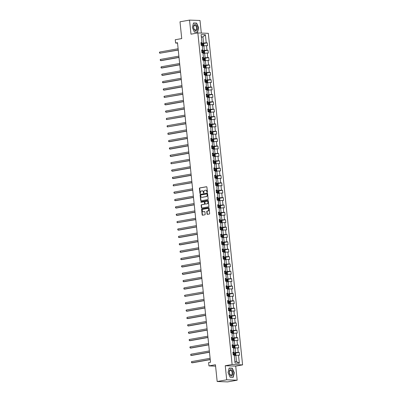 <?xml version="1.0" encoding="UTF-8"?>
<svg xmlns="http://www.w3.org/2000/svg" width="402" height="402" viewBox="0 0 402 402"><rect width="100%" height="100%" fill="white"/><g stroke="black" fill="none" stroke-linecap="round" stroke-linejoin="round"><path stroke-width="0.6" d="M207.196 192.422A0.327 0.266 -87.9 0 0 207.422 192.05L206.914 187.126A0.467 0.377 -87.9 0 0 206.492 186.729L199.754 187.93A0.467 0.377 -87.9 0 0 199.427 188.463L199.94 193.387A0.327 0.266 -87.9 0 0 200.462 193.297L200.397 192.658A1.497 1.206 -87.9 0 1 201.442 190.96L202.005 190.86A1.497 1.206 -87.9 0 1 202.211 190.844A1.497 1.206 -87.9 0 1 203.352 192.131L203.417 192.769A0.327 0.266 -87.9 0 0 203.945 192.674L203.879 192.035A1.497 1.206 -87.9 0 1 204.919 190.337L205.482 190.236A1.497 1.206 -87.9 0 1 205.693 190.221A1.497 1.206 -87.9 0 1 206.834 191.508L206.899 192.146A0.327 0.266 -87.9 0 0 207.196 192.422M207 213.959A0.467 0.377 -87.9 0 0 207.422 214.356L209.311 214.02A0.467 0.377 -87.9 0 0 209.638 213.487L209.075 208.015A0.467 0.377 -87.9 0 0 208.653 207.618L201.915 208.824A0.467 0.377 -87.9 0 0 201.588 209.352L202.156 214.824A0.467 0.377 -87.9 0 0 202.578 215.221L204.859 214.814A0.467 0.377 -87.9 0 0 205.186 214.281L204.945 211.939A0.467 0.377 -87.9 0 0 204.523 211.542L203.387 211.748A1.251 1.01 -87.9 0 1 203.131 209.266L207.568 208.472A1.251 1.01 -87.9 0 1 207.824 210.955L207.085 211.085A0.467 0.377 -87.9 0 0 206.759 211.618L207 213.959L207.286 213.97A0.467 0.377 -87.9 0 0 207.517 214.341M201.312 33.08L200.01 20.482L189.533 20.1L180.001 21.803L181.734 38.577L175.252 39.733L175.594 43.044L177.498 42.702L210.522 362.257L208.613 362.599L208.955 365.905L215.583 366.147M226.703 379.81L237.18 380.197L235.728 366.116L225.251 365.735L226.703 379.81L217.17 381.518L215.437 364.745L208.955 365.905M225.251 365.735L232.115 364.508L197.849 32.949L208.326 33.336L242.592 364.89L232.115 364.508M189.533 20.1L190.985 34.18L197.849 32.949M207.824 199.598A0.467 0.377 -87.9 0 0 208.151 199.065L207.583 193.593A0.467 0.377 -87.9 0 0 207.161 193.196L200.422 194.402A0.467 0.377 -87.9 0 0 200.095 194.93L200.663 200.402A0.467 0.377 -87.9 0 0 201.085 200.799L207.824 199.598M208.326 200.804L208.894 206.276A0.467 0.377 -87.9 0 1 208.568 206.809L201.829 208.01A0.467 0.377 -87.9 0 1 201.407 207.613L201.166 205.271A0.467 0.377 -87.9 0 1 201.492 204.744L204.226 204.251A0.467 0.377 -87.9 0 0 204.553 203.724L204.392 202.171A0.467 0.377 -87.9 0 0 203.97 201.774L201.126 202.281A0.327 0.266 -87.9 0 1 201.055 201.633L207.904 200.407A0.467 0.377 -87.9 0 1 208.326 200.804M237.18 380.197L227.648 381.9L217.17 381.518M239.255 352.388L238.22 352.353L237.753 347.815L238.783 347.856L238.492 345.022L237.456 344.981L236.989 340.444L238.024 340.484L237.728 337.65L236.698 337.61L236.225 333.077L237.26 333.112L236.969 330.278L235.934 330.243L235.466 325.705L236.502 325.746L236.205 322.912L235.175 322.871L234.703 318.334L235.738 318.374L235.446 315.54L234.411 315.5L233.944 310.967L234.974 311.002L234.683 308.168L233.652 308.133L233.18 303.595L234.215 303.636L233.924 300.802L232.889 300.761L232.421 296.229L233.451 296.264L233.16 293.43L232.125 293.39L231.658 288.857L232.693 288.892L232.396 286.058L231.366 286.023L230.899 281.485L231.929 281.526L231.637 278.692L230.602 278.651L230.135 274.119L231.17 274.154L230.874 271.32L229.843 271.28L229.371 266.747L230.406 266.782L230.115 263.948L229.08 263.913L228.612 259.375L229.642 259.416L229.351 256.582L228.321 256.541L227.849 252.009L228.884 252.044L228.592 249.21L227.557 249.17L227.09 244.637L228.12 244.672L227.828 241.838L226.793 241.803L226.326 237.265L227.361 237.306L227.07 234.472L226.035 234.431L225.567 229.899L226.597 229.934L226.306 227.1L225.271 227.06L224.803 222.527L225.839 222.562L225.542 219.728L224.512 219.693L224.04 215.155L225.075 215.196L224.783 212.362L223.748 212.321L223.281 207.789L224.316 207.824L224.02 204.99L222.989 204.95L222.517 200.417L223.552 200.452L223.261 197.618L222.226 197.583L221.758 193.045L222.788 193.086L222.497 190.252L221.462 190.211L220.994 185.679L222.03 185.714L221.738 182.88L220.703 182.84L220.236 178.307L221.266 178.342L220.974 175.508L219.939 175.473L219.472 170.935L220.507 170.976L220.211 168.142L219.18 168.101L218.708 163.569L219.743 163.604L219.452 160.77L218.417 160.73L217.949 156.197L218.984 156.232L218.688 153.398L217.658 153.363L217.186 148.825L218.221 148.866L217.929 146.032L216.894 145.991L216.427 141.459L217.457 141.494L217.165 138.66L216.135 138.62L215.663 134.087L216.698 134.122L216.407 131.288L215.371 131.253L214.904 126.715L215.934 126.756L215.643 123.922L214.608 123.881L214.14 119.349L215.176 119.384L214.879 116.55L213.849 116.51L213.382 111.977L214.412 112.012L214.12 109.178L213.085 109.143L212.618 104.605L213.653 104.646L213.356 101.812L212.326 101.771L211.854 97.239L212.889 97.274L212.598 94.44L211.563 94.4L211.095 89.867L212.13 89.902L211.834 87.068L210.804 87.033L210.331 82.495L211.367 82.536L211.075 79.702L210.04 79.661L209.573 75.129L210.603 75.164L210.311 72.33L209.276 72.29L208.809 67.757L209.844 67.792L209.553 64.958L208.517 64.923L208.05 60.385L209.08 60.426L208.789 57.592L207.754 57.551L207.286 53.019L208.321 53.054L208.025 50.22L206.995 50.185L206.522 45.647L207.558 45.682L207.266 42.848L206.231 42.813L205.402 34.783L201.1 34.622L201.93 42.652L200.894 42.617L201.186 45.451L202.221 45.491L202.688 50.024L201.658 49.989L201.95 52.823L202.985 52.858L203.452 57.396L202.417 57.355L202.708 60.189L203.744 60.23L204.211 64.762L203.181 64.727L203.472 67.561L204.507 67.601L204.975 72.134L203.94 72.099L204.236 74.933L205.266 74.968L205.739 79.506L204.703 79.465L204.995 82.299L206.03 82.34L206.497 86.872L205.462 86.837L205.759 89.671L206.789 89.711L207.261 94.244L206.226 94.209L206.517 97.043L207.553 97.078L208.02 101.616L206.99 101.575L207.281 104.409L208.316 104.45L208.784 108.982L207.749 108.947L208.04 111.781L209.075 111.821L209.542 116.354L208.512 116.319L208.804 119.153L209.839 119.188L210.306 123.726L209.271 123.685L209.568 126.519L210.598 126.56L211.065 131.092L210.035 131.057L210.326 133.891L211.362 133.931L211.829 138.464L210.794 138.429L211.09 141.263L212.12 141.298L212.593 145.836L211.558 145.795L211.849 148.629L212.884 148.67L213.351 153.202L212.321 153.167L212.613 156.001L213.643 156.041L214.115 160.574L213.08 160.539L213.372 163.373L214.407 163.408L214.874 167.946L213.844 167.905L214.135 170.739L215.17 170.78L215.638 175.312L214.603 175.277L214.899 178.111L215.929 178.151L216.397 182.684L215.366 182.649L215.658 185.483L216.693 185.518L217.16 190.056L216.125 190.015L216.422 192.849L217.452 192.89L217.924 197.422L216.889 197.387L217.18 200.221L218.216 200.261L218.683 204.794L217.648 204.759L217.944 207.593L218.974 207.628L219.447 212.166L218.412 212.125L218.703 214.959L219.738 215L220.206 219.532L219.175 219.497L219.467 222.331L220.502 222.371L220.969 226.904L219.934 226.869L220.226 229.703L221.261 229.738L221.728 234.276L220.698 234.235L220.989 237.069L222.025 237.11L222.492 241.642L221.457 241.607L221.753 244.441L222.783 244.481L223.256 249.014L222.221 248.979L222.512 251.813L223.547 251.848L224.014 256.386L222.979 256.345L223.276 259.179L224.306 259.22L224.778 263.752L223.743 263.717L224.035 266.551L225.07 266.591L225.537 271.124L224.507 271.089L224.798 273.923L225.834 273.958L226.301 278.496L225.266 278.455L225.557 281.289L226.592 281.33L227.06 285.862L226.03 285.827L226.321 288.661L227.356 288.696L227.823 293.234L226.788 293.199L227.085 296.033L228.115 296.068L228.582 300.606L227.552 300.565L227.844 303.399L228.879 303.44L229.346 307.972L228.311 307.937L228.607 310.771L229.637 310.806L230.11 315.344L229.075 315.309L229.366 318.143L230.401 318.178L230.869 322.716L229.838 322.675L230.13 325.509L231.16 325.55L231.632 330.082L230.597 330.047L230.889 332.881L231.924 332.916L232.391 337.454L231.361 337.419L231.652 340.253L232.688 340.288L233.155 344.826L232.12 344.785L232.416 347.619L233.446 347.66L233.914 352.192L232.884 352.157L233.175 354.991L234.21 355.026L235.039 363.061L239.341 363.217L238.512 355.187L239.547 355.222L239.255 352.388L235.16 353.122M233.517 348.328L235.095 348.047L235.562 352.584L232.974 353.046M232.929 352.614L233.914 352.192M235.562 352.584L238.22 352.353M235.095 348.047L237.753 347.815M232.753 340.961L234.331 340.68L234.798 345.212L232.215 345.675M232.17 345.243L233.155 344.826M234.798 345.212L237.456 344.981M234.331 340.68L236.989 340.444M231.994 333.59L233.572 333.308L234.039 337.841L231.451 338.303M231.406 337.876L232.391 337.454M234.039 337.841L236.698 337.61M233.572 333.308L236.225 333.077M231.23 326.218L232.808 325.937L233.276 330.474L230.688 330.936M230.647 330.504L231.632 330.082M233.276 330.474L235.934 330.243M232.808 325.937L235.466 325.705M230.472 318.851L232.044 318.57L232.517 323.102L229.929 323.565M229.884 323.133L230.869 322.716M232.517 323.102L235.175 322.871M232.044 318.57L234.703 318.334M229.708 311.48L231.286 311.198L231.753 315.731L229.165 316.193M229.12 315.766L230.11 315.344M231.753 315.731L234.411 315.5M231.286 311.198L233.944 310.967M228.949 304.108L230.522 303.827L230.994 308.364L228.406 308.826M228.361 308.394L229.346 307.972M230.994 308.364L233.652 308.133M230.522 303.827L233.18 303.595M228.185 296.741L229.763 296.46L230.23 300.992L227.643 301.455M227.597 301.023L228.582 300.606M230.23 300.992L232.889 300.761M229.763 296.46L232.421 296.229M227.421 289.37L228.999 289.088L229.467 293.621L226.884 294.083M226.839 293.656L227.823 293.234M229.467 293.621L232.125 293.39M228.999 289.088L231.658 288.857M226.663 281.998L228.241 281.717L228.708 286.254L226.12 286.716M226.075 286.284L227.06 285.862M228.708 286.254L231.366 286.023M228.241 281.717L230.899 281.485M225.899 274.631L227.477 274.35L227.944 278.882L225.356 279.345M225.316 278.913L226.301 278.496M227.944 278.882L230.602 278.651M227.477 274.35L230.135 274.119M225.14 267.26L226.713 266.978L227.185 271.511L224.597 271.978M224.552 271.546L225.537 271.124M227.185 271.511L229.843 271.28M226.713 266.978L229.371 266.747M224.376 259.888L225.954 259.607L226.421 264.144L223.834 264.606M223.788 264.174L224.778 263.752M226.421 264.144L229.08 263.913M225.954 259.607L228.612 259.375M223.618 252.521L225.19 252.24L225.663 256.772L223.075 257.235M223.03 256.803L224.014 256.386M225.663 256.772L228.321 256.541M225.19 252.24L227.849 252.009M222.854 245.15L224.432 244.868L224.899 249.401L222.311 249.868M222.266 249.436L223.256 249.014M224.899 249.401L227.557 249.17M224.432 244.868L227.09 244.637M222.09 237.778L223.668 237.497L224.14 242.034L221.552 242.496M221.507 242.064L222.492 241.642M224.14 242.034L226.793 241.803M223.668 237.497L226.326 237.265M221.331 230.411L222.909 230.13L223.376 234.662L220.788 235.125M220.743 234.693L221.728 234.276M223.376 234.662L226.035 234.431M222.909 230.13L225.567 229.899M220.567 223.04L222.145 222.758L222.613 227.291L220.025 227.758M219.984 227.326L220.969 226.904M222.613 227.291L225.271 227.06M222.145 222.758L224.803 222.527M219.809 215.668L221.386 215.387L221.854 219.924L219.266 220.386M219.221 219.954L220.206 219.532M221.854 219.924L224.512 219.693M221.386 215.387L224.04 215.155M219.045 208.301L220.623 208.02L221.09 212.552L218.502 213.015M218.457 212.583L219.447 212.166M221.09 212.552L223.748 212.321M220.623 208.02L223.281 207.789M218.286 200.93L219.859 200.648L220.331 205.181L217.743 205.648M217.698 205.216L218.683 204.794M220.331 205.181L222.989 204.95M219.859 200.648L222.517 200.417M217.522 193.558L219.1 193.277L219.567 197.814L216.979 198.276M216.934 197.844L217.924 197.422M219.567 197.814L222.226 197.583M219.1 193.277L221.758 193.045M216.763 186.191L218.336 185.91L218.809 190.442L216.221 190.905M216.175 190.473L217.16 190.056M218.809 190.442L221.462 190.211M218.336 185.91L220.994 185.679M216 178.82L217.577 178.538L218.045 183.071L215.457 183.538M215.412 183.106L216.397 182.684M218.045 183.071L220.703 182.84M217.577 178.538L220.236 178.307M215.236 171.448L216.814 171.167L217.281 175.704L214.698 176.166M214.653 175.734L215.638 175.312M217.281 175.704L219.939 175.473M216.814 171.167L219.472 170.935M214.477 164.081L216.055 163.8L216.522 168.332L213.934 168.795M213.889 168.363L214.874 167.946M216.522 168.332L219.18 168.101M216.055 163.8L218.708 163.569M213.713 156.71L215.291 156.428L215.758 160.961L213.171 161.428M213.13 160.996L214.115 160.574M215.758 160.961L218.417 160.73M215.291 156.428L217.949 156.197M212.954 149.338L214.527 149.057L215 153.594L212.412 154.056M212.367 153.624L213.351 153.202M215 153.594L217.658 153.363M214.527 149.057L217.186 148.825M212.191 141.971L213.769 141.69L214.236 146.222L211.648 146.685M211.603 146.253L212.593 145.836M214.236 146.222L216.894 145.991M213.769 141.69L216.427 141.459M211.432 134.6L213.005 134.318L213.477 138.851L210.889 139.318M210.844 138.886L211.829 138.464M213.477 138.851L216.135 138.62M213.005 134.318L215.663 134.087M210.668 127.228L212.246 126.947L212.713 131.484L210.125 131.946M210.08 131.514L211.065 131.092M212.713 131.484L215.371 131.253M212.246 126.947L214.904 126.715M209.904 119.861L211.482 119.58L211.949 124.112L209.367 124.575M209.321 124.143L210.306 123.726M211.949 124.112L214.608 123.881M211.482 119.58L214.14 119.349M209.146 112.49L210.723 112.208L211.191 116.746L208.603 117.208M208.558 116.776L209.542 116.354M211.191 116.746L213.849 116.51M210.723 112.208L213.382 111.977M208.382 105.118L209.96 104.837L210.427 109.374L207.839 109.836M207.799 109.404L208.784 108.982M210.427 109.374L213.085 109.143M209.96 104.837L212.618 104.605M207.623 97.751L209.196 97.47L209.668 102.002L207.08 102.465M207.035 102.033L208.02 101.616M209.668 102.002L212.326 101.771M209.196 97.47L211.854 97.239M206.859 90.38L208.437 90.098L208.904 94.636L206.316 95.098M206.271 94.666L207.261 94.244M208.904 94.636L211.563 94.4M208.437 90.098L211.095 89.867M206.1 83.008L207.673 82.727L208.146 87.264L205.558 87.726M205.512 87.294L206.497 86.872M208.146 87.264L210.804 87.033M207.673 82.727L210.331 82.495M205.337 75.641L206.914 75.36L207.382 79.892L204.794 80.355M204.749 79.923L205.739 79.506M207.382 79.892L210.04 79.661M206.914 75.36L209.573 75.129M204.578 68.27L206.151 67.988L206.623 72.526L204.035 72.988M203.99 72.556L204.975 72.134M206.623 72.526L209.276 72.29M206.151 67.988L208.809 67.757M203.814 60.898L205.392 60.617L205.859 65.154L203.271 65.616M203.226 65.184L204.211 64.762M205.859 65.154L208.517 64.923M205.392 60.617L208.05 60.385M203.05 53.531L204.628 53.25L205.095 57.782L202.507 58.245M202.467 57.813L203.452 57.396M205.095 57.782L207.754 57.551M204.628 53.25L207.286 53.019M202.291 46.16L203.869 45.878L204.337 50.416L201.749 50.878M201.703 50.446L202.688 50.024M204.337 50.416L206.995 50.185M203.869 45.878L206.522 45.647M201.362 37.185L202.94 36.904L203.573 43.044L200.985 43.506M200.94 43.074L201.93 42.652M203.573 43.044L206.231 42.813M201.327 36.843L202.94 36.904L205.402 34.783M235.728 366.116L242.592 364.89M175.594 43.044L177.543 43.114M234.879 361.498L236.492 361.559L235.853 355.418L234.281 355.7M236.492 361.559L239.341 363.217M235.853 355.418L238.512 355.187M203.171 43.582L207.266 42.848M203.935 50.953L208.025 50.22M204.693 58.32L208.789 57.592M205.457 65.692L209.553 64.958M206.216 73.063L210.311 72.33M206.98 80.43L211.075 79.702M207.744 87.802L211.834 87.068M208.502 95.173L212.598 94.44M209.266 102.54L213.356 101.812M210.025 109.912L214.12 109.178M210.789 117.283L214.879 116.55M211.547 124.65L215.643 123.922M212.311 132.022L216.407 131.288M213.075 139.393L217.165 138.66M213.834 146.76L217.929 146.032M214.598 154.132L218.688 153.398M215.356 161.503L219.452 160.77M216.12 168.87L220.211 168.142M216.879 176.242L220.974 175.508M217.643 183.613L221.738 182.88M218.402 190.98L222.497 190.252M219.165 198.352L223.261 197.618M219.929 205.723L224.02 204.99M220.688 213.09L224.783 212.362M221.452 220.462L225.542 219.728M222.211 227.833L226.306 227.1M222.974 235.2L227.07 234.472M223.733 242.572L227.828 241.838M224.497 249.943L228.592 249.21M225.261 257.31L229.351 256.582M226.019 264.682L230.115 263.948M226.783 272.053L230.874 271.32M226.648 281.877L227.748 281.752L228.266 281.299L228.12 279.882L227.522 279.405L231.637 278.692M228.306 286.792L232.396 286.058M229.065 294.163L233.16 293.43M229.828 301.53L233.924 300.802M230.587 308.902L234.683 308.168M231.351 316.273L235.446 315.54M232.115 323.64L236.205 322.912M232.874 331.012L236.969 330.278M233.637 338.383L237.728 337.65M234.396 345.75L238.492 345.022M192.372 27.497L194.422 32.115L197.578 32.23L198.683 27.728L196.633 23.115L193.478 22.999L192.372 27.497M233.235 377.297L234.341 372.795L232.291 368.182L229.14 368.066L228.029 372.564L230.08 377.182L233.235 377.297M195.9 23.246L196.633 23.115M231.562 368.312L232.291 368.182M207.296 192.382A0.327 0.266 -87.9 0 1 207.186 192.156L207.115 191.518A1.497 1.206 -87.9 0 0 205.975 190.231A1.497 1.206 -87.9 0 0 205.834 190.236M202.352 190.86A1.497 1.206 -87.9 0 1 202.492 190.855A1.497 1.206 -87.9 0 1 203.638 192.141L203.703 192.779A0.327 0.266 -87.9 0 0 203.814 193M206.683 186.754L200.04 187.94A0.467 0.377 -87.9 0 0 199.714 188.473L200.221 193.402A0.327 0.266 -87.9 0 0 200.332 193.623M207.352 193.221L200.709 194.412A0.467 0.377 -87.9 0 0 200.382 194.94L200.945 200.412A0.467 0.377 -87.9 0 0 201.181 200.784M207.11 194.196A0.327 0.266 -87.9 0 0 206.819 193.92L200.905 194.975A0.327 0.266 -87.9 0 0 200.673 195.347L200.744 196.02A1.497 1.206 -87.9 0 0 201.889 197.307A1.497 1.206 -87.9 0 0 202.095 197.292L206.136 196.568A1.497 1.206 -87.9 0 0 207.181 194.869L207.11 194.196L207.397 194.206A0.327 0.266 -87.9 0 0 207.1 193.93L206.909 193.925M202.03 197.302A1.497 1.206 -87.9 0 0 202.171 197.317A1.497 1.206 -87.9 0 0 202.377 197.302L202.095 197.292M207.397 194.206L207.467 194.88A1.497 1.206 -87.9 0 1 206.422 196.578L202.377 197.302M204.1 201.779L204.251 201.784A0.467 0.377 -87.9 0 1 204.673 202.181L204.834 203.734A0.467 0.377 -87.9 0 1 204.507 204.266L201.774 204.754A0.467 0.377 -87.9 0 0 201.452 205.281L201.693 207.623A0.467 0.377 -87.9 0 0 201.925 207.995M208.095 200.432L201.342 201.643A0.327 0.266 -87.9 0 0 201.251 202.256M207.06 203.749A1.251 1.01 -87.9 0 0 206.804 201.266L205.241 201.543A0.467 0.377 -87.9 0 0 204.914 202.075L205.075 203.628A0.467 0.377 -87.9 0 0 205.497 204.025L207.342 203.759A1.251 1.01 -87.9 0 0 207.12 201.271M205.653 204.03A0.467 0.377 -87.9 0 0 205.779 204.035L205.497 204.025M207.342 203.759L205.779 204.035M207.884 208.477A1.251 1.01 -87.9 0 1 208.105 210.965L207.367 211.095A0.467 0.377 -87.9 0 0 207.04 211.628L207.286 213.97M203.357 211.753A1.251 1.01 -87.9 0 0 203.673 211.759L203.387 211.748M204.713 211.573L203.673 211.759M208.844 207.643L202.196 208.834A0.467 0.377 -87.9 0 0 201.869 209.362L202.437 214.834A0.467 0.377 -87.9 0 0 202.668 215.206M202.276 46.039L203.377 45.913L203.894 45.461L203.749 44.044L203.136 43.552L201.01 43.728M203.151 43.562L203.392 45.903L202.271 45.979M178.121 48.753L159.659 52.054L159.78 53.235L178.262 50.079M201.161 45.19L203.025 45.019L202.965 44.451L201.1 44.622M201.111 44.687L202.417 44.547L202.477 45.114M159.659 52.054L159.408 52.501L159.78 53.235L178.247 49.933M194.804 30.256A3.105 1.814 79.9 0 0 197.201 29.22A3.105 1.814 79.9 0 0 196.096 25.004A3.105 1.814 79.9 0 0 193.699 26.035A3.105 1.814 79.9 0 0 194.804 30.256M194.613 29.678A2.352 1.372 79.9 0 0 195.518 30.004A2.352 1.372 79.9 0 0 196.518 28.2A2.352 1.372 79.9 0 0 195.593 25.703A2.352 1.372 79.9 0 0 194.689 25.376A2.352 1.372 79.9 0 0 193.689 27.18A2.352 1.372 79.9 0 0 194.613 29.678M193.468 23.155L196.523 23.266L198.508 27.738L197.437 32.1L194.377 31.989L192.392 27.517L193.437 23.16M196.854 32.205L197.437 32.1M232.949 372.76A3.105 1.814 79.9 0 0 230.793 369.624A3.105 1.814 79.9 0 0 229.271 372.629A3.105 1.814 79.9 0 0 231.426 375.764A3.105 1.814 79.9 0 0 232.949 372.76M232.155 372.81A2.352 1.372 79.9 0 0 230.351 370.443A2.352 1.372 79.9 0 0 229.371 372.704A2.352 1.372 79.9 0 0 231.175 375.071A2.352 1.372 79.9 0 0 232.155 372.81M230.039 377.056L228.055 372.584L229.125 368.222L232.18 368.332L234.165 372.805L233.095 377.166L230.024 377.056M232.517 377.272L233.095 377.166M203.04 53.411L204.141 53.285L204.658 52.833L204.512 51.416L203.894 50.923L201.769 51.094M204.141 53.285L203.035 53.345M178.885 56.119L160.418 59.421L160.539 60.601L161.247 60.632L179.021 57.451M201.925 52.561L203.789 52.386L203.729 51.818L201.864 51.994M201.869 52.054L203.181 51.918L203.241 52.486M160.418 59.421L160.172 59.873L160.539 60.601L179.006 57.3M203.799 60.782L205.417 60.205L205.271 58.782L204.658 58.29L202.533 58.466M204.899 60.652L203.794 60.717M179.649 63.491L161.182 66.792L161.302 67.973L162.011 67.998L179.784 64.822M202.683 59.928L204.548 59.757L204.492 59.189L202.623 59.36M202.633 59.426L203.94 59.29L204 59.853M161.182 66.792L160.981 67.717L161.302 67.973L179.769 64.672M204.563 68.149L205.663 68.023L206.181 67.571L206.035 66.154L205.417 65.662L203.296 65.838M205.432 65.672L205.678 68.013L204.558 68.089M180.408 70.863L161.941 74.164L162.066 75.345L162.77 75.37L180.548 72.189M203.447 67.3L205.311 67.129L205.251 66.561L203.387 66.732M203.392 66.797L204.703 66.657L204.764 67.224M161.941 74.164L161.694 74.611L162.066 75.345L180.528 72.043M205.327 75.521L206.94 74.943L206.794 73.526L206.181 73.033L204.055 73.204M206.422 75.395L205.316 75.455M181.171 78.229L162.704 81.531L162.825 82.711L163.534 82.742L181.307 79.561M204.206 74.671L206.07 74.496L206.015 73.928L204.151 74.104M204.156 74.164L205.467 74.028L205.522 74.596M162.704 81.531L162.503 82.455L162.825 82.711L181.292 79.41M206.085 82.892L207.703 82.315L207.558 80.892L206.94 80.4L204.819 80.576M207.186 82.762L206.08 82.827M181.93 85.601L163.463 88.902L163.589 90.083L164.297 90.108L182.071 86.932M204.97 82.038L206.834 81.867L206.774 81.299L204.909 81.47M204.914 81.536L206.226 81.4L206.286 81.963M163.463 88.902L163.217 89.355L163.589 90.083L182.056 86.782M206.849 90.259L207.95 90.133L208.467 89.681L208.316 88.264L207.703 87.772L205.578 87.948M207.718 87.782L207.96 90.123L206.839 90.199M182.694 92.973L164.227 96.274L164.348 97.455L182.83 94.299M205.729 89.41L207.598 89.239L207.538 88.671L205.673 88.842M205.678 88.907L206.99 88.767L207.045 89.334M164.227 96.274L163.981 96.721L164.348 97.455L182.815 94.153M207.608 97.631L208.708 97.505L209.226 97.053L209.08 95.636L208.467 95.143L206.342 95.314M208.708 97.505L207.603 97.565M183.453 100.339L164.986 103.641L165.111 104.821L165.82 104.852L183.593 101.671M206.492 96.781L208.357 96.606L208.296 96.038L206.432 96.214M206.442 96.274L207.749 96.138L207.809 96.706M164.986 103.641L164.74 104.093L165.111 104.821L183.578 101.52M208.372 105.002L209.99 104.425L209.844 103.002L209.226 102.51L207.1 102.686M209.472 104.872L208.367 104.937M184.216 107.711L165.75 111.012L165.87 112.193L166.579 112.218L184.352 109.042M207.251 104.148L209.12 103.977L209.06 103.409L207.196 103.58M207.201 103.646L208.512 103.51L208.568 104.073M165.75 111.012L165.503 111.465L165.87 112.193L184.337 108.892M209.13 112.369L210.231 112.243L210.748 111.791L210.603 110.374L209.99 109.882L207.864 110.058M210.231 112.243L209.125 112.309M184.98 115.083L166.513 118.384L166.634 119.565L185.116 116.409M208.015 111.52L209.879 111.349L209.824 110.781L207.955 110.952M207.965 111.017L209.271 110.877L209.331 111.444M166.513 118.384L166.312 119.304L166.634 119.565L185.101 116.263M209.894 119.741L210.995 119.615L211.512 119.163L211.367 117.746L210.748 117.253L208.628 117.424M210.995 119.615L209.889 119.675M185.739 122.449L167.272 125.751L167.393 126.931L185.88 123.781M208.779 118.891L210.643 118.716L210.583 118.148L208.718 118.324M208.723 118.384L210.035 118.248L210.095 118.816M167.272 125.751L167.026 126.203L167.393 126.931L185.86 123.63M210.658 127.112L212.271 126.535L212.125 125.112L211.512 124.62L209.387 124.796M211.753 126.982L210.648 127.047M186.503 129.821L168.036 133.122L168.157 134.303L168.865 134.328L186.639 131.152M209.537 126.258L211.402 126.087L211.346 125.519L209.482 125.69M209.487 125.756L210.799 125.62L210.854 126.183M168.036 133.122L167.835 134.047L168.157 134.303L186.623 131.002M211.417 134.479L212.517 134.353L213.035 133.901L212.889 132.484L212.271 131.992L210.151 132.163M212.517 134.353L211.412 134.419M187.262 137.193L168.795 140.494L168.92 141.675L169.624 141.7L187.402 138.519M210.301 133.63L212.166 133.459L212.105 132.891L210.241 133.062M210.246 133.127L211.558 132.987L211.618 133.554M168.795 140.494L168.599 141.414L168.92 141.675L187.387 138.373M212.181 141.851L213.281 141.725L213.799 141.273L213.648 139.856L213.035 139.363L210.909 139.534M213.281 141.725L212.171 141.785M188.025 144.559L169.559 147.861L169.679 149.041L170.388 149.072L188.161 145.891M211.06 141.001L212.924 140.826L212.869 140.258L211.005 140.434M211.01 140.494L212.321 140.358L212.377 140.926M169.559 147.861L169.358 148.785L169.679 149.041L188.146 145.74M212.939 149.222L214.557 148.645L214.412 147.222L213.799 146.73L211.673 146.906M214.04 149.092L212.934 149.157M188.784 151.931L170.317 155.232L170.443 156.413L171.151 156.438L188.925 153.262M211.824 148.368L213.688 148.197L213.628 147.629L211.764 147.8M211.774 147.866L213.08 147.73L213.14 148.293M170.317 155.232L170.071 155.685L170.443 156.413L188.91 153.112M213.703 156.589L214.804 156.463L215.321 156.011L215.176 154.594L214.557 154.102L212.432 154.273M214.804 156.463L213.698 156.529M189.548 159.303L171.081 162.604L171.202 163.785L189.684 160.629M212.583 155.74L214.452 155.569L214.392 155.001L212.527 155.172M212.532 155.237L213.844 155.097L213.899 155.664M171.081 162.604L170.835 163.051L171.202 163.785L189.669 160.483M214.462 163.961L215.562 163.835L216.08 163.383L215.934 161.966L215.321 161.473L213.196 161.644M215.562 163.835L214.457 163.895M190.312 166.669L171.845 169.971L171.966 171.151L172.674 171.182L190.447 168.001M213.346 163.112L215.211 162.936L215.155 162.368L213.286 162.544M213.296 162.604L214.603 162.468L214.663 163.036M171.845 169.971L171.594 170.423L171.966 171.151L190.432 167.85M215.226 171.332L216.844 170.755L216.698 169.332L216.08 168.84L213.954 169.016M216.095 168.855L216.336 171.192L215.221 171.267M191.071 174.041L172.604 177.342L172.724 178.523L173.433 178.548L191.206 175.372M214.11 170.478L215.974 170.307L215.914 169.739L214.05 169.91M214.055 169.976L215.366 169.84L215.427 170.403M172.604 177.342L172.357 177.795L172.724 178.523L191.191 175.222M215.99 178.699L217.603 178.121L217.457 176.704L216.844 176.212L214.718 176.383M217.085 178.573L215.98 178.639M191.834 181.413L173.368 184.714L173.488 185.895L191.97 182.739M214.869 177.85L216.733 177.679L216.678 177.111L214.809 177.282M214.819 177.347L216.125 177.207L216.186 177.774M173.368 184.714L173.167 185.634L173.488 185.895L191.955 182.593M216.748 186.071L217.849 185.945L218.366 185.493L218.221 184.076L217.618 183.593L215.482 183.754M217.849 185.945L216.743 186.005M192.593 188.779L174.126 192.081L174.252 193.261L174.955 193.287L192.734 190.111M215.633 185.221L217.497 185.046L217.437 184.478L215.572 184.654M215.578 184.714L216.889 184.578L216.949 185.146M217.618 183.593L217.864 185.93M174.126 192.081L173.88 192.533L174.252 193.261L192.719 189.96M217.512 193.442L219.13 192.859L218.979 191.442L218.366 190.95L216.241 191.126M218.381 190.965L218.623 193.302L217.502 193.377M193.357 196.151L174.89 199.452L175.011 200.633L175.719 200.658L193.493 197.482M216.392 192.588L218.256 192.417L218.201 191.849L216.336 192.02M216.341 192.086L217.653 191.95L217.708 192.513M174.89 199.452L174.689 200.377L175.011 200.633L193.478 197.332M218.271 200.809L219.371 200.683L219.889 200.231L219.743 198.814L219.125 198.322L217.005 198.493M219.371 200.683L218.266 200.749M194.116 203.523L175.649 206.824L175.774 208.005L176.483 208.03L194.256 204.849M217.155 199.96L219.02 199.789L218.959 199.221L217.095 199.392M217.1 199.457L218.412 199.317L218.472 199.884M175.649 206.824L175.403 207.271L175.774 208.005L194.241 204.703M219.035 208.181L220.135 208.055L220.653 207.603L220.502 206.186L219.904 205.703L217.763 205.864M220.135 208.055L219.025 208.115M194.88 210.889L176.413 214.191L176.533 215.371L177.242 215.397L195.015 212.221M217.914 207.331L219.783 207.156L219.723 206.588L217.859 206.764M217.864 206.824L219.175 206.688L219.231 207.256M219.904 205.703L220.145 208.04M176.413 214.191L176.166 214.643L176.533 215.371L195 212.07M219.793 215.547L220.894 215.422L221.412 214.969L221.266 213.552L220.653 213.06L218.527 213.236M220.668 213.075L220.909 215.412L219.788 215.487M195.638 218.261L177.176 221.562L177.297 222.743L195.779 219.592M218.678 214.698L220.542 214.527L220.482 213.959L218.618 214.13M218.628 214.196L219.934 214.06L219.994 214.623M177.176 221.562L176.925 222.015L177.297 222.743L195.764 219.442M220.557 222.919L221.658 222.793L222.175 222.341L222.03 220.924L221.412 220.432L219.286 220.603M221.658 222.793L220.552 222.859M196.402 225.628L177.935 228.934L178.056 230.115L178.764 230.14L196.538 226.959M219.442 222.07L221.306 221.899L221.246 221.331L219.381 221.502M219.386 221.567L220.698 221.427L220.758 221.994M177.935 228.934L177.689 229.381L178.056 230.115L196.523 226.813M221.316 230.291L222.417 230.165L222.934 229.713L222.788 228.296L222.19 227.813L220.05 227.974M222.417 230.165L221.311 230.225M197.166 232.999L178.699 236.301L178.82 237.481L179.528 237.507L197.302 234.331M220.201 229.441L222.065 229.266L222.01 228.698L220.14 228.874M220.15 228.934L221.457 228.798L221.517 229.366M222.19 227.813L222.432 230.15M178.699 236.301L178.498 237.225L178.82 237.481L197.287 234.18M222.08 237.657L223.18 237.532L223.698 237.079L223.552 235.662L222.934 235.17L220.814 235.346M222.949 235.185L223.195 237.522L222.075 237.597M197.925 240.371L179.458 243.672L179.583 244.853L180.287 244.878L198.065 241.702M220.964 236.808L222.829 236.637L222.768 236.069L220.904 236.24M220.909 236.306L222.221 236.17L222.281 236.733M179.458 243.672L179.212 244.125L179.583 244.853L198.045 241.552M222.844 245.029L224.457 244.451L224.311 243.034L223.698 242.542L221.572 242.713M223.939 244.903L222.834 244.969M198.688 247.738L180.222 251.044L180.342 252.225L181.051 252.25L198.824 249.069M221.723 244.18L223.587 244.009L223.532 243.441L221.668 243.612M221.673 243.677L222.984 243.537L223.04 244.104M180.222 251.044L180.021 251.964L180.342 252.225L198.809 248.923M223.602 252.401L224.703 252.275L225.22 251.823L225.075 250.406L224.477 249.923L222.336 250.084M224.703 252.275L223.597 252.335M199.447 255.109L180.98 258.411L181.106 259.591L181.81 259.617L199.588 256.441M222.487 251.551L224.351 251.376L224.291 250.808L222.427 250.984M222.432 251.044L223.743 250.908L223.803 251.476M224.477 249.923L224.718 252.26M180.98 258.411L180.784 259.335L181.106 259.591L199.573 256.29M224.366 259.767L225.467 259.642L225.984 259.189L225.834 257.772L225.22 257.28L223.095 257.456M225.236 257.295L225.477 259.632L224.356 259.707M200.211 262.481L181.744 265.782L181.865 266.963L182.573 266.988L200.347 263.812M223.246 258.918L225.115 258.747L225.055 258.179L223.19 258.35M223.195 258.416L224.507 258.28L224.562 258.843M181.744 265.782L181.498 266.235L181.865 266.963L200.332 263.662M225.125 267.139L226.225 267.013L226.743 266.561L226.597 265.144L225.984 264.652L223.859 264.823M226.225 267.013L225.12 267.079M200.97 269.848L182.503 273.154L182.629 274.335L183.337 274.36L201.111 271.179M224.009 266.29L225.874 266.119L225.813 265.551L223.949 265.722M223.959 265.787L225.266 265.647L225.326 266.214M182.503 273.154L182.257 273.601L182.629 274.335L201.095 271.033M225.889 274.511L226.989 274.385L227.507 273.933L227.361 272.516L226.758 272.033L224.617 272.194M226.989 274.385L225.884 274.445M201.734 277.219L183.267 280.521L183.387 281.701L184.096 281.727L201.869 278.551M224.768 273.661L226.638 273.486L226.577 272.918L224.713 273.094M224.718 273.154L226.03 273.018L226.085 273.586M226.758 272.033L226.999 274.37M183.267 280.521L183.021 280.973L183.387 281.701L201.854 278.4M226.643 281.817L227.763 281.742L227.522 279.405L225.381 279.566M202.497 284.591L184.031 287.892L184.151 289.073L184.86 289.098L202.633 285.922M225.532 281.028L227.396 280.857L227.341 280.289L225.472 280.46M225.482 280.526L226.788 280.39L226.849 280.953M184.031 287.892L183.83 288.817L184.151 289.073L202.618 285.772M227.411 289.249L228.512 289.123L229.029 288.671L228.884 287.254L228.266 286.762L226.14 286.933M228.281 286.772L228.522 289.113L227.406 289.189M203.256 291.958L184.789 295.264L184.91 296.445L203.397 293.289M226.296 288.4L228.16 288.229L228.1 287.661L226.236 287.832M226.241 287.897L227.552 287.757L227.612 288.324M184.789 295.264L184.543 295.711L184.91 296.445L203.377 293.143M228.175 296.621L229.788 296.043L229.642 294.626L229.045 294.143L226.904 294.304M229.271 296.495L228.165 296.555M204.02 299.329L185.553 302.631L185.674 303.811L186.382 303.837L204.156 300.661M227.055 295.772L228.919 295.596L228.864 295.028L226.999 295.204M227.004 295.264L228.311 295.128L228.371 295.696M229.045 294.143L229.286 296.48M185.553 302.631L185.352 303.555L185.674 303.811L204.141 300.51M228.934 303.987L230.034 303.862L230.552 303.409L230.406 301.992L229.788 301.5L227.668 301.676M229.803 301.515L230.05 303.852L228.929 303.927M204.779 306.701L186.312 310.002L186.438 311.183L187.141 311.208L204.919 308.032M227.818 303.138L229.683 302.967L229.622 302.399L227.758 302.57M227.763 302.636L229.075 302.5L229.135 303.063M186.312 310.002L186.066 310.455L186.438 311.183L204.904 307.882M229.698 311.359L230.798 311.233L231.316 310.781L231.165 309.364L230.552 308.872L228.426 309.043M230.567 308.882L230.808 311.223L229.688 311.299M205.543 314.068L187.076 317.374L187.196 318.555L187.905 318.58L205.678 315.399M228.577 310.51L230.441 310.339L230.386 309.771L228.522 309.942M228.527 310.007L229.838 309.867L229.894 310.434M187.076 317.374L186.875 318.294L187.196 318.555L205.663 315.253M230.457 318.731L231.557 318.605L232.075 318.153L231.929 316.736L231.331 316.253L229.19 316.414M231.557 318.605L230.452 318.665M206.301 321.439L187.834 324.741L187.96 325.921L188.669 325.947L206.442 322.771M229.341 317.881L231.205 317.706L231.145 317.138L229.281 317.314M229.291 317.374L230.597 317.238L230.658 317.806M231.331 316.253L231.572 318.59M187.834 324.741L187.588 325.193L187.96 325.921L206.427 322.62M231.22 326.097L232.321 325.972L232.838 325.519L232.693 324.102L232.075 323.61L229.949 323.786M232.09 323.625L232.331 325.962L231.215 326.037M207.065 328.811L188.598 332.112L188.719 333.293L189.427 333.318L207.201 330.142M230.1 325.248L231.969 325.077L231.909 324.509L230.044 324.68M230.05 324.746L231.361 324.61L231.416 325.173M188.598 332.112L188.352 332.565L188.719 333.293L207.186 329.992M231.979 333.469L233.08 333.343L233.597 332.891L233.451 331.474L232.838 330.982L230.713 331.153M232.853 330.992L233.095 333.333L231.974 333.409M207.829 336.178L189.362 339.484L189.483 340.665L190.191 340.69L207.965 337.509M230.864 332.62L232.728 332.444L232.673 331.881L230.803 332.052M230.813 332.117L232.12 331.977L232.18 332.544M189.362 339.484L189.111 339.931L189.483 340.665L207.95 337.358M232.743 340.841L233.843 340.715L234.361 340.263L234.215 338.846L233.597 338.353L231.472 338.524M233.843 340.715L232.738 340.775M208.588 343.549L190.121 346.851L190.241 348.031L190.95 348.057L208.723 344.881M231.627 339.991L233.492 339.816L233.431 339.248L231.567 339.424M231.572 339.484L232.884 339.348L232.944 339.916M190.121 346.851L189.875 347.303L190.241 348.031L208.708 344.73M233.507 348.207L235.12 347.629L234.974 346.212L234.361 345.72L232.235 345.896M234.602 348.082L233.497 348.147M209.352 350.921L190.885 354.222L191.005 355.403L191.714 355.428L209.487 352.252M232.386 347.358L234.25 347.187L234.195 346.619L232.326 346.79M232.336 346.856L233.642 346.72L233.703 347.283M190.885 354.222L190.684 355.147L191.005 355.403L209.472 352.102M234.265 355.579L235.366 355.453L235.884 355.001L235.738 353.584L235.12 353.092L232.999 353.263M235.135 353.102L235.381 355.443L234.26 355.519M210.11 358.288L191.643 361.594L191.769 362.775L192.473 362.8L210.251 359.619M233.15 354.73L235.014 354.554L234.954 353.991L233.09 354.162M233.095 354.227L234.406 354.087L234.466 354.654M191.643 361.594L191.397 362.041L191.769 362.775L210.236 359.468M207.115 191.518L206.834 191.508M203.703 192.779L203.417 192.769M203.638 192.141L203.352 192.131M200.221 193.402L199.94 193.387M199.714 188.473L199.427 188.463M200.04 187.94L199.754 187.93M207.186 192.156L206.899 192.146M200.945 200.412L200.663 200.402M200.382 194.94L200.095 194.93M200.709 194.412L200.422 194.402M206.422 196.578L206.136 196.568M207.467 194.88L207.181 194.869M201.693 207.623L201.407 207.613M201.452 205.281L201.166 205.271M201.774 204.754L201.492 204.744M204.507 204.266L204.226 204.251M204.834 203.734L204.553 203.724M204.673 202.181L204.392 202.171M201.342 201.643L201.055 201.633M207.04 211.628L206.759 211.618M207.367 211.095L207.085 211.085M208.105 210.965L207.824 210.955M202.437 214.834L202.156 214.824M201.869 209.362L201.588 209.352M202.196 208.834L201.915 208.824M202.156 44.506L202.065 43.612M202.306 45.974L202.216 45.074M202.417 44.547L202.965 44.451M204.151 53.275L203.909 50.933M202.92 51.878L202.824 50.979M203.07 53.345L202.98 52.446M203.181 51.918L203.729 51.818M204.914 60.642L204.673 58.305M203.678 59.25L203.588 58.35M203.834 60.712L203.739 59.818M203.94 59.29L204.492 59.189M204.442 66.616L204.352 65.722M204.593 68.084L204.502 67.184M204.703 66.657L205.251 66.561M206.437 75.385L206.196 73.043M205.206 73.988L205.11 73.089M205.357 75.455L205.261 74.556M205.467 74.028L206.015 73.928M207.201 82.752L206.96 80.415M205.965 81.36L205.874 80.46M206.115 82.822L206.025 81.928M206.226 81.4L206.774 81.299M206.728 88.726L206.633 87.832M206.879 90.194L206.784 89.294M206.99 88.767L207.538 88.671M208.723 97.495L208.482 95.153M207.487 96.098L207.397 95.199M207.638 97.565L207.548 96.666M207.749 96.138L208.296 96.038M209.482 104.862L209.241 102.525M208.251 103.47L208.156 102.57M208.402 104.932L208.306 104.038M208.512 103.51L209.06 103.409M210.246 112.233L210.005 109.892M209.01 110.836L208.919 109.942M209.166 112.304L209.07 111.404M209.271 110.877L209.824 110.781M211.005 119.605L210.764 117.263M209.774 118.208L209.678 117.309M209.924 119.675L209.834 118.776M210.035 118.248L210.583 118.148M211.769 126.972L211.527 124.635M210.537 125.58L210.442 124.68M210.688 127.042L210.593 126.148M210.799 125.62L211.346 125.519M212.532 134.343L212.291 132.002M211.296 132.946L211.206 132.052M211.447 134.414L211.357 133.514M211.558 132.987L212.105 132.891M213.291 141.71L213.05 139.373M212.06 140.318L211.965 139.419M212.211 141.785L212.115 140.886M212.321 140.358L212.869 140.258M214.055 149.082L213.814 146.745M212.819 147.69L212.728 146.79M212.97 149.152L212.879 148.258M213.08 147.73L213.628 147.629M214.814 156.453L214.573 154.112M213.583 155.056L213.487 154.162M213.733 156.524L213.638 155.624M213.844 155.097L214.392 155.001M215.578 163.82L215.336 161.483M214.341 162.428L214.251 161.529M214.492 163.89L214.402 162.996M214.603 162.468L215.155 162.368M215.105 169.8L215.01 168.9M215.256 171.262L215.165 170.368M215.366 169.84L215.914 169.739M217.1 178.563L216.859 176.222M215.864 177.166L215.773 176.272M216.02 178.634L215.924 177.734M216.125 177.207L216.678 177.111M216.628 184.538L216.537 183.639M216.778 186L216.688 185.106M216.889 184.578L217.437 184.478M217.392 191.91L217.296 191.01M217.542 193.372L217.447 192.478M217.653 191.95L218.201 191.849M219.386 200.673L219.145 198.332M218.15 199.276L218.06 198.382M218.301 200.744L218.211 199.844M218.412 199.317L218.959 199.221M218.914 206.648L218.819 205.749M219.065 208.11L218.969 207.216M219.175 206.688L219.723 206.588M219.673 214.02L219.582 213.12M219.824 215.482L219.733 214.588M219.934 214.06L220.482 213.959M221.668 222.783L221.427 220.442M220.437 221.386L220.341 220.492M220.587 222.854L220.497 221.954M220.698 221.427L221.246 221.331M221.195 228.758L221.105 227.859M221.351 230.22L221.256 229.326M221.457 228.798L222.01 228.698M221.959 236.13L221.869 235.23M222.11 237.592L222.02 236.698M222.221 236.17L222.768 236.069M223.954 244.893L223.713 242.552M222.723 243.496L222.628 242.602M222.874 244.964L222.778 244.064M222.984 243.537L223.532 243.441M223.482 250.868L223.391 249.969M223.633 252.33L223.542 251.436M223.743 250.908L224.291 250.808M224.246 258.24L224.15 257.34M224.396 259.702L224.301 258.803M224.507 258.28L225.055 258.179M226.241 267.003L225.999 264.662M225.004 265.606L224.914 264.712M225.155 267.074L225.065 266.174M225.266 265.647L225.813 265.551M225.768 272.978L225.673 272.079M225.919 274.44L225.823 273.546M226.03 273.018L226.577 272.918M226.527 280.35L226.437 279.45M226.683 281.812L226.587 280.913M226.788 280.39L227.341 280.289M227.291 287.716L227.195 286.822M227.442 289.184L227.351 288.284M227.552 287.757L228.1 287.661M228.055 295.088L227.959 294.189M228.205 296.55L228.11 295.656M228.311 295.128L228.864 295.028M228.813 302.46L228.723 301.56M228.964 303.922L228.874 303.023M229.075 302.5L229.622 302.399M229.577 309.826L229.482 308.932M229.728 311.294L229.632 310.394M229.838 309.867L230.386 309.771M230.336 317.198L230.245 316.299M230.487 318.66L230.396 317.766M230.597 317.238L231.145 317.138M231.1 324.57L231.004 323.67M231.25 326.032L231.155 325.133M231.361 324.61L231.909 324.509M231.859 331.936L231.768 331.042M232.009 333.404L231.919 332.504M232.12 331.977L232.673 331.881M233.853 340.7L233.612 338.363M232.622 339.308L232.527 338.409M232.773 340.77L232.683 339.876M232.884 339.348L233.431 339.248M234.617 348.072L234.376 345.735M233.381 346.68L233.291 345.78M233.537 348.142L233.441 347.243M233.642 346.72L234.195 346.619M234.145 354.046L234.054 353.152M234.296 355.514L234.205 354.614M234.406 354.087L234.954 353.991M205.975 190.231L205.693 190.221M202.492 190.855L202.211 190.844M207.146 193.925L206.864 193.915M202.171 197.317L201.889 197.307M204.316 201.779L204.035 201.769M207.261 201.261L206.98 201.251M205.713 204.04L205.432 204.03M208.025 208.472L207.744 208.462M203.497 211.769L203.216 211.759"/></g></svg>
